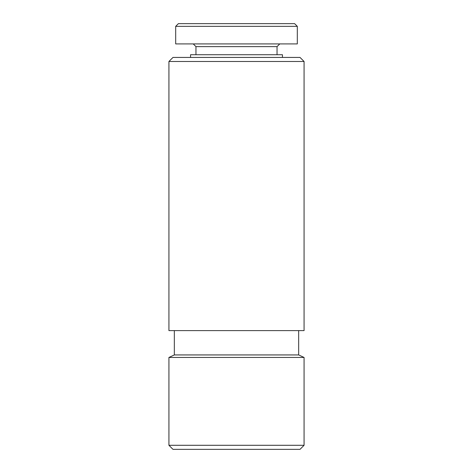 <?xml version="1.0" encoding="UTF-8"?>
<svg xmlns="http://www.w3.org/2000/svg" width="473" height="473" viewBox="0 0 473 473"><rect width="100%" height="100%" fill="white"/><g stroke="black" fill="none" stroke-linecap="round" stroke-linejoin="round"><path stroke-width="0.71" d="M168.926 445.294L172.982 449.35L300.018 449.35L304.074 445.294L304.074 357.452L168.926 357.452L168.926 445.294L304.074 445.294M168.926 357.452L174.336 354.933L298.664 354.933L304.074 357.452M174.336 354.933L174.336 330.609M168.926 330.609L304.074 330.609L304.074 61.49L168.926 61.49L168.926 330.609M168.926 61.49L172.982 57.434L300.018 57.434L304.074 61.49M190.554 57.434L190.554 54.732L282.446 54.732L282.446 57.434M195.958 54.732L195.958 46.626L277.042 46.626L279.744 43.924M195.958 46.626L193.256 43.924M175.684 43.924L297.316 43.924L297.316 26.352L175.684 26.352L175.684 43.924M175.684 26.352L178.386 23.65L294.614 23.65L297.316 26.352M298.664 354.933L298.664 330.609M277.042 54.732L277.042 46.626"/></g></svg>
